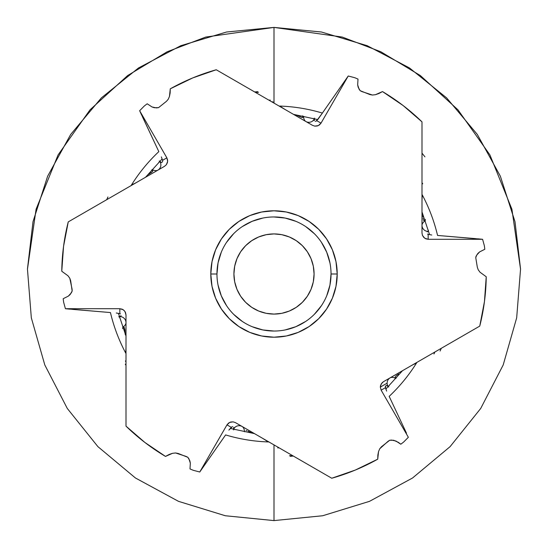 <?xml version="1.0" encoding="UTF-8"?>
<svg xmlns="http://www.w3.org/2000/svg" width="548" height="548" viewBox="0 0 548 548"><rect width="100%" height="100%" fill="white"/><g stroke="black" fill="none" stroke-linecap="round" stroke-linejoin="round"><path stroke-width="0.82" d="M142.596 117.128L158.831 151.632A168.037 168.037 0 0 0 131.075 185.621A168.037 168.037 0 0 1 158.831 151.632L139.644 110.717L144.35 105.956A212.247 212.247 0 0 1 147.193 103.791L152.029 106.963L154.296 107.73L158.557 107.641L156.392 107.915L152.029 106.963L147.193 103.791A212.247 212.247 0 0 0 144.35 105.956L139.644 110.717L141.514 114.827M134.897 183.422L140.391 180.244M142.233 179.182L143.98 178.175M145.521 177.285L162.153 158.913M137.267 182.046L136.767 182.326M72.446 309.367L110.443 312.559A168.037 168.037 0 0 0 125.999 353.59A168.037 168.037 0 0 1 110.443 312.559L65.411 308.709L63.643 302.256A212.247 212.247 0 0 1 63.191 298.715L68.356 296.112L70.151 294.529L72.165 291.05L72.089 289.18L69.802 278.247L67.986 275.781L61.766 271.246A212.247 212.247 0 0 1 68.247 221.899L164.523 166.311L166.366 164.708L167.661 161.338L166.859 157.845L139.644 110.717L166.859 157.845L167.626 160.126L167.448 162.537L166.366 164.708L164.523 166.311L68.247 221.899L63.554 246.381L61.766 271.246L67.986 275.781L69.802 278.247L70.671 280.74L72.165 291.05L71.363 292.81L68.356 296.112L63.191 298.715A212.247 212.247 0 0 0 63.643 302.256L65.411 308.709L69.911 309.154M125.999 349.186L125.999 341.76M125.999 338.685L125.999 336.068L118.402 313.319M125.999 336.404L125.999 336.773M125.999 344.644L125.999 345.274L125.999 344.644M125.999 346.439L125.992 347.014M390.142 377.839A123.334 20.208 -120 0 1 395.882 378.408A123.334 20.208 60 0 0 390.142 377.839A6.165 6.083 -120 0 0 387.121 383.182L380.326 387.1L381.168 383.984L383.477 381.689L479.753 326.101L484.446 301.619L486.234 276.754L480.014 272.219L478.199 269.753L477.329 267.26L475.76 257.718L477.329 267.26L478.199 269.753L480.014 272.219L486.234 276.754A212.247 212.247 0 0 1 479.753 326.101L383.477 381.689L382.168 382.689L380.538 385.491L380.326 387.1L381.141 390.155L380.326 387.1L387.121 383.182A6.165 6.083 -120 0 0 387.957 386.224L386.614 385.497L385.717 385.922L385.443 387.676L381.141 390.155L408.356 437.283L403.65 442.044A212.247 212.247 0 0 1 400.807 444.209L398.355 442.352L393.704 440.27L389.683 440.27L388.1 441.27L379.778 448.716L378.552 451.525L377.86 455.046L377.73 459.176A212.247 212.247 0 0 1 331.759 478.24L235.476 422.652L233.167 421.864L229.605 422.426L226.982 424.864L199.767 471.999L225.612 434.92A168.037 168.037 0 0 0 268.924 441.962A168.037 168.037 0 0 1 225.612 434.92L199.767 471.999L193.293 470.307A212.247 212.247 0 0 1 189.998 468.917L190.327 463.149L189.855 460.806L187.848 457.32L186.19 456.45L175.579 452.963L172.538 453.306L169.14 454.47L165.503 456.422A212.247 212.247 0 0 1 125.999 426.139L125.999 421.001M265.164 439.791L261.485 437.667M261.478 437.667L258.683 436.05M254.478 433.626L230.256 428.406M261.184 437.489L261.725 437.804L261.184 437.489M262.8 438.434L265.28 440.01M290.317 456.333L293.31 456.046L290.317 456.333M257.683 91.667L254.69 91.954L257.683 91.667M223.379 73.884L230.53 78.008M244.901 86.31L252.135 90.482M258.512 92.235L255.628 92.502L259.327 94.633M259.437 94.701L265.862 98.407M520.525 269.068L511.907 209.199L489.912 154.913L457.991 109.847L420.364 75.562L380.853 51.779L342.288 37.065L274 27.414L274 103.106L274 27.414L205.712 37.065L167.147 51.779L127.636 75.562L90.009 109.847L58.088 154.913L36.093 209.199L27.475 269.068M274 520.579L274 444.894L274 520.579M125.999 395.341L125.999 384.936M125.999 379.038L125.999 369.345M76.001 217.426L83.769 212.939M88.632 210.131L99.366 203.931M99.4 203.911L115.162 194.814M422.001 121.862L422.001 233.037L422.467 235.428L422.001 233.037L422.001 121.862L403.136 105.559L382.497 91.578L375.462 94.694L372.421 95.037L369.832 94.544L360.152 90.68L359.029 89.105L357.673 84.851L358.002 79.083A212.247 212.247 0 0 0 354.707 77.693L348.233 76.001L321.018 123.136L316.723 120.656L315.716 121.286L317.826 119.498L321.957 113.696L316.723 120.656L321.018 123.136L319.429 124.937L317.258 125.992L314.833 126.136L312.524 125.348L216.241 69.76L192.697 77.939L170.27 88.824L169.448 96.475L168.222 99.284L166.496 101.277L158.557 107.641L166.496 101.277L168.222 99.284L169.448 96.475L170.14 92.954L170.27 88.824A212.247 212.247 0 0 1 216.241 69.76L312.524 125.348L314.833 126.136L318.395 125.574L321.018 123.136L348.233 76.001L354.707 77.693A212.247 212.247 0 0 1 358.002 79.083L357.673 84.851L358.145 87.194L360.152 90.68L361.81 91.55L372.421 95.037L375.462 94.694L378.86 93.53L382.497 91.578A212.247 212.247 0 0 1 422.001 121.862L422.001 126.999M279.076 106.038A168.037 168.037 0 0 1 322.388 113.08L348.233 76.001L322.388 113.08A168.037 168.037 0 0 0 279.076 106.038M422.001 152.659L422.001 163.064M422.001 168.962L422.001 178.655M475.554 238.633L437.557 235.441A168.037 168.037 0 0 0 422.001 194.41A168.037 168.037 0 0 1 437.557 235.441L482.589 239.291L484.357 245.744A212.247 212.247 0 0 1 484.809 249.285L479.644 251.888L477.849 253.471L475.979 256.416L475.76 257.718L476.637 255.19L479.644 251.888L484.809 249.285A212.247 212.247 0 0 0 484.357 245.744L482.589 239.291L478.089 238.846M471.999 330.574L464.231 335.061M459.368 337.869L448.634 344.069M448.6 344.089L432.838 353.186M405.404 430.872L389.169 396.368A168.037 168.037 0 0 0 416.925 362.379A168.037 168.037 0 0 1 389.169 396.368L406.486 433.173M324.622 474.116L317.47 469.992M303.099 461.69L295.865 457.518M289.488 455.765L292.372 455.498L288.673 453.367M288.563 453.299L282.138 449.593M147.837 174.812L151.597 172.401L152.741 171.188L152.748 170.421L151.577 170.175L152.748 170.421L152.31 171.743L147.837 174.812M302.729 116.108L302.948 117.43L301.934 117.532L296.406 115.087L301.934 117.532L303.085 117.087L302.565 115.847M398.622 373.983L396.403 375.599L398.622 373.983M395.69 376.257L396.403 375.599L395.69 376.257M395.108 377.257L395.259 376.812L395.252 377.579L396.423 377.825L395.252 377.579M248.011 431.118L250.799 432.482L248.011 431.118M246.059 430.468L246.922 430.701L246.059 430.468M122.896 328.067L123.814 327.197L124.444 327.82L125.177 334.054M123.814 327.197L124.149 327.355L123.437 327.355L122.615 328.649M424.94 156.844L422.001 153.152M106.689 199.705L107.935 196.958M216.96 274.021L216.96 274A57.04 57.04 0 0 1 274 216.96A57.04 57.04 0 0 1 331.04 274A57.04 57.04 0 0 0 274 216.96A57.04 57.04 0 0 0 216.96 274L210.795 274A63.205 63.205 0 0 1 274 210.795A63.205 63.205 0 0 1 337.205 274L331.04 274L329.944 285.131L326.697 295.831M233.921 274A40.079 40.079 0 0 1 274 233.921A40.079 40.079 0 0 1 314.079 274A40.079 40.079 0 0 1 274 314.079A40.079 40.079 0 0 1 233.921 274L234.688 281.823L236.969 289.337L240.675 296.269L245.655 302.345L251.731 307.325L258.663 311.031L266.177 313.312L274 314.079L281.823 313.312L289.337 311.031L296.269 307.325L302.345 302.345L307.325 296.269L311.031 289.337L313.312 281.823L314.079 274L313.312 266.177L311.031 258.663L307.325 251.731L302.345 245.655L296.269 240.675L289.337 236.969L281.823 234.688L274 233.921L266.177 234.688L258.663 236.969L251.731 240.675L245.655 245.655L240.675 251.731L236.969 258.663L234.688 266.177L233.921 274M434.934 351.98L433.954 353.974M386.614 385.497L385.518 386.121L385.354 387.011L386.635 391.121L385.443 387.676L381.141 390.155L408.356 437.283L403.65 442.044A212.247 212.247 0 0 1 400.807 444.209L395.971 441.037L391.608 440.085L389.683 440.27L381.504 446.723L379.778 448.716L378.552 451.525L377.73 459.176L355.303 470.061L331.759 478.24L235.476 422.652L233.167 421.864L230.742 422.008L228.571 423.063L226.982 424.864L231.277 427.344L232.284 426.714L228.886 430.105L231.277 427.344L226.982 424.864L199.767 471.999L193.293 470.307A212.247 212.247 0 0 1 189.998 468.917L190.327 463.149L188.971 458.895L187.848 457.32L178.169 453.456L175.579 452.963L172.538 453.306L165.503 456.422L144.864 442.442L125.999 426.139L125.999 314.963L124.965 311.49L123.259 309.764L119.834 308.709L65.411 308.709L119.834 308.709L122.197 309.188L124.197 310.545L125.533 312.572L125.999 314.963L125.999 426.139M422.467 235.428L424.741 238.236L428.166 239.291L482.589 239.291L428.166 239.291L425.803 238.812L423.803 237.455L422.467 235.428M331.04 273.979L337.205 274L335.993 261.67L332.396 249.813L326.553 238.887L318.696 229.304L309.113 221.447L298.187 215.604L286.33 212.008L274 210.795L261.67 212.008L249.813 215.604L238.887 221.447L229.304 229.304L221.447 238.887L215.604 249.813L212.008 261.67L210.795 274L212.008 286.33L215.604 298.187L221.447 309.113L229.304 318.696L238.887 326.553L249.813 332.396L261.67 335.993L274 337.205L286.33 335.993L298.187 332.396L309.113 326.553L318.696 318.696L326.553 309.113L332.396 298.187L335.993 286.33L337.205 274A63.205 63.205 0 0 1 274 337.205A63.205 63.205 0 0 1 210.795 274L216.96 274L218.056 262.869L221.303 252.169M133.157 184.128L131.479 185.032M134.226 183.621L133.568 183.929M135.746 182.868L135.24 183.128M159.276 160.927L161.386 162.503L160.043 161.776A6.165 6.083 -120 0 1 157.858 170.161A123.334 20.208 60 0 1 152.118 169.592A123.334 20.208 -120 0 0 157.858 170.161A6.165 6.083 60 0 0 160.043 161.776L158.879 162.181M281.549 107.175L280.391 106.463M282.46 107.819L281.925 107.449M285.2 109.566L282.72 107.99M314.566 118.108L314.257 120.724L314.209 119.204A6.165 6.083 -60 0 1 305.859 121.498A123.334 20.208 120 0 1 303.482 116.245A123.334 20.208 -60 0 0 305.859 121.498A6.165 6.083 120 0 0 314.209 119.204L313.278 118.395M422.255 196.965L422.309 195.061M422.138 198.417L422.179 197.869M422.049 199.835L422.076 199.267M422.001 201.561L422.008 200.986M422.001 225.338A123.334 20.208 180 0 1 425.358 220.652A123.334 20.208 0 0 0 422.001 225.338A6.165 6.083 180 0 0 428.166 231.42L428.399 230.215M425.104 219.933L425.385 219.358M423.851 220.645L423.556 220.18L424.563 220.645M423.316 219.412L423.118 218.357L423.316 219.412M422.967 217.015L422.871 215.426L422.967 217.015M414.843 363.872L416.521 362.968M413.774 364.379L414.432 364.071M412.254 365.132L412.76 364.872M410.733 365.954L411.233 365.674M266.451 440.825L267.609 441.537M265.54 440.181L266.075 440.551M242.141 426.502A123.334 20.208 -60 0 1 244.518 431.755A123.334 20.208 120 0 0 242.141 426.502A6.165 6.083 -60 0 0 233.791 428.796L234.722 429.605M251.594 432.913L250.799 432.482L251.594 432.913M162.475 161.886L162.605 161.516L162.475 161.886M162.646 160.989L162.557 160.324L162.646 160.989M161.365 156.879L162.557 160.324L166.859 157.845L162.557 160.324L161.365 156.879M315.34 121.361L315.716 121.286M427.55 234.071L428.166 234.325L427.55 234.071M431.749 235.017L428.166 234.325L428.166 239.291L428.166 234.325L431.749 235.017M232.667 426.639L232.284 426.714L232.667 426.639M160.043 161.776L159.687 161.359M161.386 162.503L162.283 162.078L161.153 162.523M314.209 119.204L314.394 118.683M428.166 231.482L427.214 231.838L428.166 231.482M386.847 385.477L388.313 386.641M233.434 429.892L233.743 427.276L233.606 429.317M388.724 387.073L387.902 386.251L389.121 385.819M125.745 351.035L125.691 352.939M125.862 349.583L125.821 350.131M125.951 348.165L125.924 348.734M118.711 316.819L121.129 315.778L119.834 316.58A6.165 6.083 180 0 1 125.999 322.662A123.334 20.208 0 0 1 122.642 327.348A123.334 20.208 180 0 0 125.999 322.662A6.165 6.083 0 0 0 119.834 316.58L119.601 317.785M125.177 334.355L124.882 329.643L124.149 327.355M120.45 313.929L119.834 313.675L120.45 313.929M116.251 312.983L119.834 313.675L119.834 308.709L119.834 313.675L116.251 312.983M119.834 316.58L119.293 316.676M422.727 183.827L422.001 182.635M270.267 100.113L268.876 100.147M272.993 101.832L271.815 101.846M125.273 364.173L125.999 365.365M277.733 447.887L279.124 447.853M125.403 360.961L125.999 361.975M226.564 242.326L233.667 233.667M242.291 226.584L252.169 221.303L262.869 218.056M273.979 216.96L285.131 218.056L295.831 221.303M305.674 226.564L314.333 233.667M321.416 242.291L326.697 252.169L329.944 262.869M321.436 305.674L314.333 314.333M305.709 321.416L295.831 326.697L285.131 329.944M274.021 331.04L262.869 329.944L252.169 326.697M242.326 321.436L233.667 314.333M226.584 305.709L221.303 295.831L218.056 285.131M331.04 274A57.04 57.04 0 0 1 274 331.04A57.04 57.04 0 0 1 216.96 274A57.04 57.04 0 0 0 274 331.04A57.04 57.04 0 0 0 331.04 274M441.311 348.295L440.065 351.042M321.957 113.696L322.388 113.08L321.957 113.696M233.791 428.796A6.165 6.083 120 0 1 241.928 426.385M387.957 386.224A6.165 6.083 60 0 1 389.943 377.962M428.166 231.42A6.165 6.083 0 0 1 422.001 225.584M303.085 117.087L302.948 117.43M413.103 364.578L407.609 367.756M405.767 368.818L404.02 369.825M402.479 370.715L385.847 389.087M422.001 198.814L422.001 206.24M422.001 209.315L422.001 211.932L429.598 234.681M422.001 211.596L422.001 211.227M422.001 203.356L422.001 202.726L422.001 203.356M282.837 108.209L286.515 110.333M286.522 110.333L289.317 111.95M293.523 114.374L317.744 119.594M286.816 110.511L286.275 110.196L286.816 110.511M274 27.4L226.523 32.01L180.758 45.717L138.521 67.952L101.38 97.88L70.706 134.418L47.628 176.216L33.003 221.693L27.448 269.068L31.325 317.833L44.799 364.954L67.288 408.459L97.893 446.634L135.438 477.993L178.477 501.338L225.31 515.75L274 520.6L225.317 515.743L178.484 501.331L135.445 477.986L97.893 446.627L67.288 408.459L44.806 364.954L31.325 317.833L27.455 269.068L33.01 221.7L47.635 176.216L70.713 134.418L101.387 97.887L138.521 67.952L180.765 45.724L226.523 32.017L274 27.407L226.523 32.017L180.765 45.717L138.521 67.952L101.38 97.887L70.713 134.418L47.628 176.216L33.01 221.7L27.455 269.068L31.325 317.833L44.799 364.954L67.288 408.459L97.893 446.627L135.445 477.986L178.484 501.338L225.317 515.743L274 520.593L322.683 515.743L369.516 501.338L412.555 477.986L450.107 446.627L480.712 408.459L503.201 364.954L516.675 317.833L520.545 269.068L514.99 221.7L500.372 176.216L477.287 134.418L446.62 97.887L409.479 67.952L367.235 45.717L321.477 32.017L274 27.407L321.477 32.017L367.235 45.724L409.479 67.952L446.613 97.887L477.287 134.418L500.365 176.216L514.99 221.7L520.545 269.068L516.675 317.833L503.194 364.954L480.712 408.459L450.107 446.627L412.555 477.986L369.516 501.331L322.683 515.743L274 520.593L322.69 515.75L369.523 501.338L412.562 477.993L450.107 446.634L480.712 408.459L503.201 364.954L516.675 317.833L520.552 269.068L514.997 221.693L500.372 176.216L477.294 134.418L446.62 97.88L409.479 67.952L367.242 45.717L321.477 32.01L274 27.4"/></g></svg>
